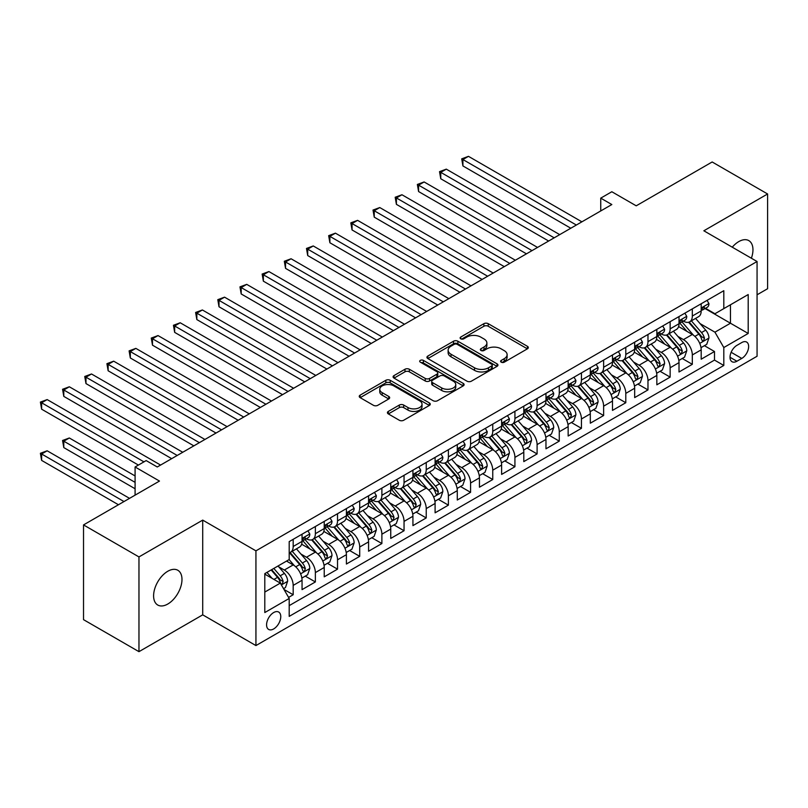 <?xml version="1.0" encoding="UTF-8"?>
<svg xmlns="http://www.w3.org/2000/svg" width="808" height="808" viewBox="0 0 808 808"><rect width="100%" height="100%" fill="white"/><g stroke="black" fill="none" stroke-linecap="round" stroke-linejoin="round"><path stroke-width="1.21" d="M501.243 362.176A2.151 1.242 0 0 0 504.283 362.176L527.412 348.824A3.08 1.778 0 0 0 528.311 347.561A3.08 1.778 0 0 0 527.412 346.309L488.234 323.685A3.08 1.778 0 0 0 483.881 323.685L460.752 337.037A2.151 1.242 0 0 0 460.126 337.926A2.151 1.242 0 0 0 460.752 338.805A2.151 1.242 0 0 0 463.802 338.805L466.792 337.077A9.848 5.686 0 0 1 480.73 337.077L483.992 338.956A9.848 5.686 0 0 1 486.881 342.976A9.848 5.686 0 0 1 483.992 346.996L481.002 348.723A2.151 1.242 0 0 0 480.366 349.611A2.151 1.242 0 0 0 481.002 350.49A2.151 1.242 0 0 0 484.043 350.49L487.042 348.763A9.848 5.686 0 0 1 500.97 348.763L504.232 350.642A9.848 5.686 0 0 1 507.121 354.661A9.848 5.686 0 0 1 504.232 358.691L501.243 360.419A2.151 1.242 0 0 0 500.606 361.297A2.151 1.242 0 0 0 501.243 362.176L501.243 360.419M167.791 604.03A20.069 11.585 120 0 0 180.901 586.345A20.069 11.585 120 0 0 177.821 570.266A20.069 11.585 120 0 0 167.791 571.256A20.069 11.585 120 0 0 154.681 588.941A20.069 11.585 120 0 0 157.752 605.03A20.069 11.585 120 0 0 167.791 604.03M751.379 258.227A20.069 11.585 120 0 0 748.804 240.612A20.069 11.585 120 0 0 738.775 241.602A20.069 11.585 120 0 0 732.26 247.187M273.67 628.937A10.039 5.797 120 0 0 280.224 620.09A10.039 5.797 120 0 0 278.689 612.05A10.039 5.797 120 0 0 273.67 612.545A10.039 5.797 120 0 0 267.115 621.392A10.039 5.797 120 0 0 268.65 629.432A10.039 5.797 120 0 0 273.67 628.937M388.335 411.403A3.08 1.778 0 0 0 387.426 412.656A3.08 1.778 0 0 0 388.335 413.918L399.324 420.261A3.08 1.778 0 0 0 403.677 420.261L429.361 405.434A3.08 1.778 0 0 0 430.26 404.172A3.08 1.778 0 0 0 429.361 402.919L390.183 380.295A3.08 1.778 0 0 0 385.83 380.295L360.146 395.132A3.08 1.778 0 0 0 359.247 396.385A3.08 1.778 0 0 0 360.146 397.637L373.427 405.303A3.08 1.778 0 0 0 377.78 405.303L388.769 398.96A3.08 1.778 0 0 0 389.668 397.708A3.08 1.778 0 0 0 388.769 396.445L382.184 392.648A8.232 4.757 0 0 1 379.77 389.284A8.232 4.757 0 0 1 384.85 384.891A8.232 4.757 0 0 1 393.829 385.921L419.625 400.819A8.232 4.757 0 0 1 422.029 404.172A8.232 4.757 0 0 1 416.948 408.565A8.232 4.757 0 0 1 407.979 407.535L403.677 405.05A3.08 1.778 0 0 0 399.324 405.05L388.335 411.403L388.335 413.918M757.066 294.799L767.6 288.719L767.6 193.981L712.161 161.974L636.219 205.818L611.828 191.738L600.738 198.142L611.828 204.545L157.257 466.984L146.167 460.58L135.088 466.984L135.088 495.153M138.966 556.924L138.966 651.662L202.717 614.848L202.717 520.11L138.966 556.924L83.527 524.917L159.479 481.063L135.088 466.984M202.717 520.11L255.934 550.844L757.066 261.509L757.066 356.247L255.934 645.572L255.934 550.844M767.6 193.981L703.849 230.785L757.066 261.509M467.014 381.184A3.08 1.778 0 0 0 471.367 381.184L497.051 366.347A3.08 1.778 0 0 0 497.95 365.095A3.08 1.778 0 0 0 497.051 363.842L457.873 341.218A3.08 1.778 0 0 0 453.52 341.218L427.836 356.045A3.08 1.778 0 0 0 426.937 357.308A3.08 1.778 0 0 0 427.836 358.56L467.014 381.184M421.19 362.641A2.151 1.242 0 0 1 423.372 362.944L423.372 360.378L463.206 383.376A3.08 1.778 0 0 1 464.105 384.638A3.08 1.778 0 0 1 463.206 385.891L437.522 400.718A3.08 1.778 0 0 1 433.169 400.718L393.991 378.104L393.991 375.589A3.08 1.778 0 0 0 393.092 376.841A3.08 1.778 0 0 0 393.991 378.104M393.991 375.589L404.98 369.246A3.08 1.778 0 0 1 409.333 369.246L425.22 378.417A3.08 1.778 0 0 0 429.573 378.417L436.865 374.205A3.08 1.778 0 0 0 437.774 372.953A3.08 1.778 0 0 0 436.865 371.69L420.332 362.146A2.151 1.242 0 0 1 419.695 361.267A2.151 1.242 0 0 1 421.029 360.115A2.151 1.242 0 0 1 423.372 360.378M138.966 651.662L83.527 619.655L83.527 524.917M288.587 597.405L293.183 594.749L283.982 589.436M278.75 566.832L284.315 570.044A12.544 7.242 60 0 1 293.183 585.406L302.051 580.285L302.051 589.628L315.362 581.952L305.272 576.124M300.919 554.025L306.484 557.237A12.544 7.242 60 0 1 315.362 572.599L324.23 567.479L324.23 576.831L337.532 569.145L327.442 563.317M323.099 541.229L328.664 544.44A12.544 7.242 60 0 1 337.532 559.803L346.4 554.682L346.4 564.024L359.712 556.348L349.622 550.521M345.269 528.422L350.834 531.634A12.544 7.242 60 0 1 359.712 546.996L368.579 541.875L368.579 551.228L381.881 543.542L371.791 537.714M367.448 515.625L373.013 518.837A12.544 7.242 60 0 1 381.881 534.199L390.749 529.078L390.749 538.421L404.05 530.745L393.971 524.917M389.618 502.818L395.183 506.03A12.544 7.242 60 0 1 404.05 521.392L412.928 516.272L412.928 525.624L426.23 517.938L416.14 512.11M411.797 490.012L417.362 493.234A12.544 7.242 60 0 1 426.23 508.596L435.098 503.475L435.098 512.817L448.4 505.141L438.31 499.314M433.967 477.215L439.532 480.427A12.544 7.242 60 0 1 448.4 495.789L457.278 490.668L457.278 500.021L470.579 492.335L460.489 486.507M456.136 464.408L461.711 467.63A12.544 7.242 60 0 1 470.579 482.992L479.447 477.871L479.447 487.214L492.749 479.528L482.659 473.71M478.316 451.611L483.881 454.823A12.544 7.242 60 0 1 492.749 470.185L501.616 465.065L501.616 474.407L514.928 466.731L504.838 460.903M500.485 438.805L506.06 442.026A12.544 7.242 60 0 1 514.928 457.389L523.796 452.268L523.796 461.61L537.098 453.924L527.008 448.107M522.665 426.008L528.23 429.22A12.544 7.242 60 0 1 537.098 444.582L545.966 439.461L545.966 448.804L559.277 441.128L549.188 435.3M544.834 413.201L550.41 416.423A12.544 7.242 60 0 1 559.277 431.785L568.145 426.664L568.145 436.007L581.447 428.321L571.357 422.503M567.014 400.404L572.579 403.616A12.544 7.242 60 0 1 581.447 418.978L590.315 413.858L590.315 423.2L603.626 415.524L593.537 409.696M589.183 387.598L594.749 390.809A12.544 7.242 60 0 1 603.626 406.171L612.494 401.051L612.494 410.403L625.796 402.717L615.706 396.9M611.363 374.801L616.928 378.013A12.544 7.242 60 0 1 625.796 393.375L634.664 388.254L634.664 397.597L647.976 389.921L637.886 384.093M633.533 361.994L639.098 365.206A12.544 7.242 60 0 1 647.976 380.568L656.843 375.447L656.843 384.8L670.145 377.114L660.055 371.286M655.712 349.197L661.277 352.409A12.544 7.242 60 0 1 670.145 367.771L679.013 362.651L679.013 371.993L692.315 364.317L692.315 354.964A12.544 7.242 -120 0 0 683.447 339.602L677.882 336.391M682.225 358.489L692.315 364.317M302.051 580.285A12.544 7.242 -120 0 0 293.183 564.923L286.537 561.085M324.23 567.479A12.544 7.242 -120 0 0 315.362 552.116L301.647 544.208M346.4 554.682A12.544 7.242 -120 0 0 337.532 539.32L323.816 531.401M368.579 541.875A12.544 7.242 -120 0 0 359.712 526.513L345.996 518.595M390.749 529.078A12.544 7.242 -120 0 0 381.881 513.716L368.165 505.798M412.928 516.272A12.544 7.242 -120 0 0 404.05 500.909L390.345 492.991M435.098 503.475A12.544 7.242 -120 0 0 426.23 488.113L412.514 480.194M457.278 490.668A12.544 7.242 -120 0 0 448.4 475.306L434.694 467.388M479.447 477.871A12.544 7.242 -120 0 0 470.579 462.509L456.863 454.591M501.616 465.065A12.544 7.242 -120 0 0 492.749 449.702L479.043 441.784M523.796 452.268A12.544 7.242 -120 0 0 514.928 436.906L501.212 428.987M545.966 439.461A12.544 7.242 -120 0 0 537.098 424.099L523.382 416.181M568.145 426.664A12.544 7.242 -120 0 0 559.277 411.292L545.562 403.384M590.315 413.858A12.544 7.242 -120 0 0 581.447 398.495L567.731 390.577M612.494 401.051A12.544 7.242 -120 0 0 603.626 385.689L589.911 377.78M634.664 388.254A12.544 7.242 -120 0 0 625.796 372.892L612.08 364.974M656.843 375.447A12.544 7.242 -120 0 0 647.976 360.085L634.26 352.167M679.013 362.651A12.544 7.242 -120 0 0 670.145 347.288L656.429 339.37M741.764 342.552L736.886 345.37A9.726 5.616 120 0 0 730.543 353.934A9.726 5.616 120 0 0 732.028 361.721A9.726 5.616 120 0 0 736.886 361.237L741.764 358.429A9.726 5.616 120 0 0 748.117 349.854A9.726 5.616 120 0 0 746.632 342.067A9.726 5.616 120 0 0 741.764 342.552M264.802 592.062L280.326 583.103L289.193 598.465L289.193 616.383L723.806 365.469L723.806 347.541L714.939 332.179L700.051 323.594M289.193 598.465L264.802 612.545L264.802 573.63L289.193 559.55L289.193 541.623L723.806 290.698L723.806 308.626L748.198 294.546L748.198 333.462L723.806 347.541M306.373 538.734L306.484 538.805A12.544 7.242 60 0 0 312.757 539.431L321.635 534.31A12.544 7.242 -120 0 0 324.23 528.563L324.23 521.392M328.543 525.937L328.664 526.008A12.544 7.242 60 0 0 334.936 526.624L343.804 521.503A12.544 7.242 -120 0 0 346.4 515.767L346.4 508.596M350.723 513.13L350.834 513.201A12.544 7.242 60 0 0 357.106 513.827L365.984 508.707A12.544 7.242 -120 0 0 368.579 502.96L368.579 495.789M372.892 500.334L373.013 500.404A12.544 7.242 60 0 0 379.285 501.021L388.153 495.9A12.544 7.242 -120 0 0 390.749 490.153L390.749 482.992M395.072 487.527L395.183 487.598A12.544 7.242 60 0 0 401.455 488.214L410.323 483.093A12.544 7.242 -120 0 0 412.928 477.356L412.928 470.185M417.241 474.73L417.362 474.791A12.544 7.242 60 0 0 423.634 475.417L432.502 470.296A12.544 7.242 -120 0 0 435.098 464.549L435.098 457.389M439.421 461.924L439.532 461.994A12.544 7.242 60 0 0 445.804 462.61L454.672 457.49A12.544 7.242 -120 0 0 457.278 451.753L457.278 444.582M461.59 449.127L461.711 449.187A12.544 7.242 60 0 0 467.984 449.814L476.851 444.693A12.544 7.242 -120 0 0 479.447 438.946L479.447 431.775M483.77 436.32L483.881 436.391A12.544 7.242 60 0 0 490.153 437.007L499.021 431.886A12.544 7.242 -120 0 0 501.616 426.149L501.616 418.978M505.939 423.523L506.06 423.584A12.544 7.242 60 0 0 512.333 424.21L521.2 419.089A12.544 7.242 -120 0 0 523.796 413.343L523.796 406.171M528.119 410.716L528.23 410.787A12.544 7.242 60 0 0 534.502 411.403L543.37 406.283A12.544 7.242 -120 0 0 545.966 400.546L545.966 393.375M550.288 397.92L550.41 397.98A12.544 7.242 60 0 0 556.672 398.607L565.55 393.486A12.544 7.242 -120 0 0 568.145 387.739L568.145 380.568M572.458 385.113L572.579 385.184A12.544 7.242 60 0 0 578.851 385.8L587.719 380.679A12.544 7.242 -120 0 0 590.315 374.942L590.315 367.771M594.638 372.316L594.749 372.377A12.544 7.242 60 0 0 601.021 373.003L609.899 367.882A12.544 7.242 -120 0 0 612.494 362.136L612.494 354.964M616.807 359.51L616.928 359.58A12.544 7.242 60 0 0 623.2 360.196L632.068 355.076A12.544 7.242 -120 0 0 634.664 349.339L634.664 342.168M638.987 346.703L639.098 346.773A12.544 7.242 60 0 0 645.37 347.4L654.238 342.279A12.544 7.242 -120 0 0 656.843 336.532L656.843 329.361M661.156 333.906L661.277 333.977A12.544 7.242 60 0 0 667.549 334.593L676.417 329.472A12.544 7.242 -120 0 0 679.013 323.735L679.013 316.564M289.193 605.636L714.494 360.085L714.494 351.51L701.192 359.196L701.192 349.844A12.544 7.242 -120 0 0 692.315 334.482L678.609 326.563M683.336 321.099L683.447 321.17A12.544 7.242 -120 0 0 689.719 321.796A12.544 7.242 -120 0 0 692.315 316.049L692.315 308.878M689.719 321.796L698.587 316.675A12.544 7.242 -120 0 0 701.192 310.929L701.192 303.757M293.183 539.32L293.183 546.491A12.544 7.242 60 0 1 290.587 552.228A12.544 7.242 60 0 1 289.193 552.733M290.587 552.228L299.455 547.107A12.544 7.242 -120 0 0 302.051 541.37L302.051 534.199M315.362 526.513L315.362 533.684A12.544 7.242 60 0 1 312.757 539.431M337.532 513.716L337.532 520.887A12.544 7.242 60 0 1 334.936 526.624M359.712 500.909L359.712 508.081A12.544 7.242 60 0 1 357.106 513.827M381.881 488.113L381.881 495.274A12.544 7.242 60 0 1 379.285 501.021M404.05 475.306L404.05 482.477A12.544 7.242 60 0 1 401.455 488.214M426.23 462.509L426.23 469.67A12.544 7.242 60 0 1 423.634 475.417M448.4 449.702L448.4 456.874A12.544 7.242 60 0 1 445.804 462.61M470.579 436.896L470.579 444.067A12.544 7.242 60 0 1 467.984 449.814M492.749 424.099L492.749 431.27A12.544 7.242 60 0 1 490.153 437.007M514.928 411.292L514.928 418.463A12.544 7.242 60 0 1 512.333 424.21M537.098 398.495L537.098 405.666A12.544 7.242 60 0 1 534.502 411.403M559.277 385.689L559.277 392.86A12.544 7.242 60 0 1 556.672 398.607M581.447 372.892L581.447 380.063A12.544 7.242 60 0 1 578.851 385.8M603.626 360.085L603.626 367.256A12.544 7.242 60 0 1 601.021 373.003M625.796 347.288L625.796 354.459A12.544 7.242 60 0 1 623.2 360.196M647.976 334.482L647.976 341.653A12.544 7.242 60 0 1 645.37 347.4M670.145 321.685L670.145 328.856A12.544 7.242 60 0 1 667.549 334.593M670.145 367.771L670.145 377.114M647.976 380.568L647.976 389.921M625.796 393.375L625.796 402.717M603.626 406.171L603.626 415.524M581.447 418.978L581.447 428.321M559.277 431.785L559.277 441.128M537.098 444.582L537.098 453.924M514.928 457.389L514.928 466.731M492.749 470.185L492.749 479.528M470.579 482.992L470.579 492.335M448.4 495.789L448.4 505.141M426.23 508.596L426.23 517.938M404.05 521.392L404.05 530.745M381.881 534.199L381.881 543.542M359.712 546.996L359.712 556.348M337.532 559.803L337.532 569.145M315.362 572.599L315.362 581.952M293.183 585.406L293.183 594.749M280.326 583.103L264.802 574.145M714.939 332.179L730.462 323.22L730.462 304.788L748.198 294.546M705.061 308.555L748.198 333.462M705.505 308.303L714.939 313.746L723.806 308.626M202.717 614.848L255.934 645.572M600.738 198.142L600.738 210.939M704.404 345.683L714.494 351.51M714.494 360.085L723.806 365.469M502.101 362.479L504.232 361.247A9.848 5.686 0 0 0 507.121 357.227L507.121 354.661M486.881 342.976L486.881 345.541A9.848 5.686 0 0 1 483.992 349.561L481.861 350.793M527.371 348.844L488.234 326.25A3.08 1.778 0 0 0 483.881 326.25L461.62 339.108M497.011 366.377L457.873 343.784A3.08 1.778 0 0 0 453.52 343.784L427.876 358.58M491.607 365.974A2.151 1.242 0 0 0 492.244 365.095A2.151 1.242 0 0 0 491.607 364.216L457.217 344.359A2.151 1.242 0 0 0 454.177 344.359L451.016 346.188A9.848 5.686 0 0 0 448.127 350.207A9.848 5.686 0 0 0 451.016 354.227L474.528 367.802A9.848 5.686 0 0 0 488.456 367.802L491.607 365.974L491.607 368.539A2.151 1.242 0 0 0 492.244 367.66L492.244 365.095M448.127 350.207L448.127 352.763A9.848 5.686 0 0 0 451.016 356.783L451.016 354.227M491.607 368.539L488.456 370.357A9.848 5.686 0 0 1 474.528 370.357L451.016 356.783M394.031 378.124L404.98 371.801L404.98 369.246M437.774 372.953L437.774 375.508A3.08 1.778 0 0 1 436.865 376.77L429.573 380.972A3.08 1.778 0 0 1 425.22 380.972L409.333 371.801A3.08 1.778 0 0 0 404.98 371.801M423.372 362.944L463.166 385.911M441.713 387.931A8.232 4.757 0 0 0 450.682 388.961A8.232 4.757 0 0 0 455.773 384.568A8.232 4.757 0 0 0 453.359 381.214L444.269 375.962A3.08 1.778 0 0 0 439.916 375.962L432.623 380.174A3.08 1.778 0 0 0 431.724 381.426A3.08 1.778 0 0 0 432.623 382.689L441.713 387.931L441.713 390.496A8.232 4.757 0 0 0 450.682 391.526A8.232 4.757 0 0 0 455.773 387.133L455.773 384.568M431.724 381.426L431.724 383.992A3.08 1.778 0 0 0 432.623 385.244L432.623 382.689M441.713 390.496L432.623 385.244M422.029 404.172L422.029 406.737A8.232 4.757 0 0 1 416.948 411.131A8.232 4.757 0 0 1 407.979 410.1L403.677 407.616A3.08 1.778 0 0 0 399.324 407.616L388.375 413.938M379.77 389.284L379.77 391.85A8.232 4.757 0 0 0 382.184 395.203L382.184 392.648M388.729 398.98L382.184 395.203M429.321 405.454L390.183 382.861A3.08 1.778 0 0 0 385.83 382.861L360.186 397.667M701.001 347.652L706.727 344.339L708.949 337.936A8.312 4.798 -120 0 0 705.717 330.139L695.577 318.413M693.547 335.3L681.972 321.887M686.962 331.391L680.245 323.614A19.917 11.494 -120 0 0 679.629 322.917M462.923 217.15L526.452 253.833L418.584 191.547L418.584 185.143L424.119 181.952L537.542 247.43M688.588 322.24L698.839 334.108A8.312 4.798 60 0 1 701.798 339.835L702.405 340.814L703.526 340.663L704.465 338.299A8.312 4.798 -120 0 0 701.495 332.573L691.365 320.837M689.194 322.049L700.203 334.795A4.232 2.444 60 0 1 701.273 336.451L704.465 338.299M707.061 300.364L708.949 303.626A8.312 4.798 60 0 1 707.232 307.303L703.01 309.737A8.312 4.798 -120 0 0 704.465 307.828L704.283 307.091M576.346 225.028L462.923 159.54L468.468 156.338L581.891 221.826M701.465 310.131L701.495 310.131A8.312 4.798 -120 0 0 703.01 309.737M703.394 307.202L704.465 307.828C703.94 306.575 703.051 307.091 701.798 309.363A8.312 4.798 60 0 1 701.192 310.545M570.802 228.23L462.923 165.943L462.923 159.54L461.711 158.843L468.468 156.338M462.923 165.943L461.711 158.843M678.831 360.449L684.558 357.146L686.77 350.743A8.312 4.798 -120 0 0 683.538 342.935L673.407 331.209M671.377 348.096L659.803 334.694M664.792 344.198L658.065 336.411A19.917 11.494 -120 0 0 657.449 335.724M440.754 229.957L504.283 266.63L396.405 204.353L396.405 197.95L401.95 194.748L515.373 260.237M666.418 335.047L676.66 346.905A8.312 4.798 60 0 1 679.629 352.631L680.235 353.621L681.356 353.46L682.285 351.096A8.312 4.798 -120 0 0 679.326 345.37L669.196 333.643M667.024 334.855L678.033 347.602A4.232 2.444 60 0 1 679.094 349.258L682.285 351.096M656.651 373.256L662.388 369.943L664.6 363.549A8.312 4.798 -120 0 0 661.368 355.742L651.238 344.016M649.208 360.903L637.623 347.49M642.612 356.995L635.896 349.218A19.917 11.494 -120 0 0 635.28 348.521M418.584 242.754L482.103 279.437L374.235 217.15L374.235 210.757L379.77 207.555L493.193 273.033M644.239 347.844L654.49 359.712A8.312 4.798 60 0 1 657.449 365.438L658.055 366.418L659.177 366.266L660.116 363.903A8.312 4.798 -120 0 0 657.146 358.176L647.016 346.44M644.845 347.652L655.854 360.398A4.232 2.444 60 0 1 656.924 362.055L660.116 363.903M634.482 386.052L640.209 382.75L642.431 376.346A8.312 4.798 -120 0 0 639.189 368.549L629.058 356.813M627.028 373.7L615.454 360.297M620.443 369.801L613.716 362.014A19.917 11.494 -120 0 0 613.1 361.327M396.405 255.56L459.934 292.233L352.056 229.957L352.056 223.553L357.601 220.352L471.024 285.84M622.069 360.651L632.321 372.508A8.312 4.798 60 0 1 635.28 378.235L635.886 379.225L637.007 379.063L637.936 376.7A8.312 4.798 -120 0 0 634.977 370.973L624.847 359.247M622.675 360.459L633.684 373.205A4.232 2.444 60 0 1 634.745 374.861L637.936 376.7M612.302 398.859L618.039 395.546L620.251 389.153A8.312 4.798 -120 0 0 617.019 381.346L606.889 369.62M604.859 386.507L593.274 373.094M598.263 382.598L591.547 374.821A19.917 11.494 -120 0 0 590.931 374.124M374.235 268.357L437.754 305.04M599.889 373.447L610.141 385.315A8.312 4.798 60 0 1 613.1 391.042L613.706 392.021L614.827 391.87L615.767 389.506A8.312 4.798 -120 0 0 612.807 383.78L602.667 372.054M600.495 373.256L611.505 386.002A4.232 2.444 60 0 1 612.575 387.658L615.767 389.506M684.891 313.171L686.77 316.433A8.312 4.798 60 0 1 685.053 320.109L680.841 322.544A8.312 4.798 -120 0 0 682.285 320.625L682.114 319.887M554.177 237.825L440.754 172.346L446.299 169.145L559.722 234.623M679.296 322.927L679.326 322.927A8.312 4.798 -120 0 0 680.841 322.544M681.215 320.008L682.285 320.625C681.77 319.372 680.881 319.887 679.629 322.16A8.312 4.798 60 0 1 679.013 323.341M548.632 241.026L440.754 178.75L440.754 172.346L439.532 171.639L446.299 169.145M440.754 178.75L439.532 171.639M662.712 325.967L664.6 329.23A8.312 4.798 60 0 1 662.883 332.916L658.672 335.34A8.312 4.798 -120 0 0 660.116 333.431L659.934 332.694M531.997 250.632L417.362 184.446L424.119 181.952M657.116 335.734L657.146 335.734A8.312 4.798 -120 0 0 658.672 335.34M659.045 332.815L660.116 333.431C659.591 332.179 658.702 332.694 657.449 334.966A8.312 4.798 60 0 1 656.843 336.148M418.584 191.547L417.362 184.446M640.542 338.774L642.431 342.036A8.312 4.798 60 0 1 640.704 345.713L636.492 348.147A8.312 4.798 -120 0 0 637.936 346.228L637.764 345.491M509.828 263.428L395.183 197.243L401.95 194.748M634.947 348.531L634.977 348.531A8.312 4.798 -120 0 0 636.492 348.147M636.866 345.612L637.936 346.228C637.421 344.976 636.532 345.491 635.28 347.763A8.312 4.798 60 0 1 634.664 348.955M396.405 204.353L395.183 197.243M618.373 351.571L620.251 354.843A8.312 4.798 60 0 1 618.534 358.52L614.322 360.944A8.312 4.798 -120 0 0 615.767 359.035L615.595 358.298M487.648 276.235L373.013 210.05L379.77 207.555M612.767 361.338L612.807 361.338A8.312 4.798 -120 0 0 614.322 360.944M614.696 358.419L615.767 359.035C615.241 357.782 614.353 358.298 613.1 360.57A8.312 4.798 60 0 1 612.494 361.752M374.235 217.15L373.013 210.05M590.133 411.666L595.86 408.353L598.082 401.95A8.312 4.798 -120 0 0 594.84 394.153L584.709 382.416M582.679 399.304L571.105 385.901M576.094 395.405L569.367 387.618A19.917 11.494 -120 0 0 568.751 386.931M352.056 281.164L415.585 317.837L307.707 255.56L307.707 249.157L313.251 245.955L426.674 311.444M577.72 386.254L587.971 398.122A8.312 4.798 60 0 1 590.931 403.838L591.537 404.828L592.658 404.667L593.587 402.303A8.312 4.798 -120 0 0 590.628 396.576L580.498 384.85M578.326 386.062L589.335 398.809A4.232 2.444 60 0 1 590.406 400.465L593.587 402.303M596.193 364.378L598.082 367.64A8.312 4.798 60 0 1 596.355 371.316L592.143 373.75A8.312 4.798 -120 0 0 593.587 371.832L593.415 371.094M465.479 289.032L350.834 222.846L357.601 220.352M590.597 374.144L590.628 374.144A8.312 4.798 -120 0 0 592.143 373.75M592.516 371.215L593.587 371.832C593.072 370.589 592.183 371.094 590.931 373.377A8.312 4.798 60 0 1 590.315 374.559M352.056 229.957L350.834 222.846M567.953 424.463L573.69 421.16L575.902 414.756A8.312 4.798 -120 0 0 572.67 406.949L562.54 395.223M560.51 412.11L548.925 398.697M553.914 408.202L547.198 400.425A19.917 11.494 -120 0 0 546.582 399.728M329.886 293.971L393.415 330.644L285.537 268.357L285.537 261.964L291.082 258.762L404.495 324.24M555.55 399.051L565.792 410.919A8.312 4.798 60 0 1 568.761 416.645L569.357 417.625L570.488 417.473L571.418 415.11A8.312 4.798 -120 0 0 568.458 409.383L558.328 397.657M556.146 398.859L567.155 411.605A4.232 2.444 60 0 1 568.226 413.262L571.418 415.11M574.023 377.174L575.902 380.447A8.312 4.798 60 0 1 574.185 384.123L569.973 386.557A8.312 4.798 -120 0 0 571.418 384.638L571.246 383.901M443.299 301.839L329.886 236.36L335.431 233.159L448.844 298.637M568.418 386.941L568.458 386.941A8.312 4.798 -120 0 0 569.973 386.557M570.347 384.022L571.418 384.638C570.892 383.386 570.004 383.901 568.761 386.174A8.312 4.798 60 0 1 568.145 387.355M437.764 305.04L329.886 242.754L329.886 236.36L328.664 235.653L335.431 233.159M329.886 242.754L328.664 235.653M545.784 437.269L551.51 433.957L553.732 427.553A8.312 4.798 -120 0 0 550.49 419.756L540.36 408.02M538.33 424.907L526.755 411.504M531.745 421.008L525.018 413.221A19.917 11.494 -120 0 0 524.402 412.534M307.707 306.767L371.236 343.451L263.358 281.164L263.358 274.76L268.902 271.559L382.325 337.047M533.371 411.858L543.622 423.725A8.312 4.798 60 0 1 546.582 429.442L547.188 430.432L548.309 430.27L549.248 427.907A8.312 4.798 -120 0 0 546.279 422.19L536.148 410.454M533.977 411.666L544.986 424.412A4.232 2.444 60 0 1 546.057 426.069L549.248 427.907M551.844 389.981L553.732 393.244A8.312 4.798 60 0 1 552.005 396.92L547.794 399.354A8.312 4.798 -120 0 0 549.248 397.445L549.066 396.708M421.13 314.645L306.484 248.45L313.251 245.955M546.248 399.748L546.279 399.748A8.312 4.798 -120 0 0 547.794 399.354M548.167 396.819L549.248 397.445C548.723 396.193 547.834 396.698 546.582 398.98A8.312 4.798 60 0 1 545.966 400.162M307.707 255.56L306.484 248.45M523.604 450.066L529.341 446.763L531.553 440.36A8.312 4.798 -120 0 0 528.321 432.553L518.191 420.827M516.161 437.714L504.576 424.301M509.565 433.805L502.849 426.028A19.917 11.494 -120 0 0 502.233 425.331M285.537 319.574L349.066 356.247L241.188 293.961L241.188 287.567L246.733 284.365L360.146 349.844M511.201 424.654L521.443 436.522A8.312 4.798 60 0 1 524.412 442.249L525.008 443.228L526.139 443.077L527.068 440.714A8.312 4.798 -120 0 0 524.109 434.987L513.979 423.261M511.797 424.463L522.816 437.209A4.232 2.444 60 0 1 523.877 438.865L527.068 440.714M529.674 402.788L531.553 406.05A8.312 4.798 60 0 1 529.836 409.727L525.624 412.161A8.312 4.798 -120 0 0 527.068 410.242L526.897 409.505M398.96 327.442L284.315 261.257L291.082 258.762M524.069 412.545L524.109 412.545A8.312 4.798 -120 0 0 525.624 412.161M525.998 409.626L527.068 410.242C526.543 408.989 525.665 409.505 524.412 411.777A8.312 4.798 60 0 1 523.796 412.959M285.537 268.357L284.315 261.257M501.435 462.873L507.161 459.56L509.383 453.157A8.312 4.798 -120 0 0 506.141 445.359L496.011 433.623M493.981 450.511L482.406 437.108M487.396 446.612L480.679 438.825A19.917 11.494 -120 0 0 480.053 438.138M263.358 332.371L326.886 369.054L219.008 306.767L219.008 300.364L224.553 297.162L337.976 362.651M489.022 437.461L499.273 449.329A8.312 4.798 60 0 1 502.233 455.045L502.839 456.035L503.96 455.874L504.899 453.51A8.312 4.798 -120 0 0 501.93 447.794L491.799 436.057M489.628 437.269L500.637 450.016A4.232 2.444 60 0 1 501.707 451.672L504.899 453.51M507.495 415.585L509.383 418.847A8.312 4.798 60 0 1 507.666 422.523L503.445 424.957A8.312 4.798 -120 0 0 504.899 423.049L504.717 422.311M376.781 340.249L262.146 274.053L268.902 271.559M501.899 425.351L501.93 425.351A8.312 4.798 -120 0 0 503.445 424.957M503.818 422.422L504.899 423.049C504.374 421.796 503.485 422.301 502.233 424.584A8.312 4.798 60 0 1 501.616 425.766M263.358 281.164L262.146 274.053M479.265 475.67L484.992 472.367L487.204 465.964A8.312 4.798 -120 0 0 483.972 458.156L473.841 446.43M471.811 463.317L460.227 449.915M465.216 459.409L458.5 451.632A19.917 11.494 -120 0 0 457.884 450.935M241.188 345.178L304.717 381.851L196.839 319.574L196.839 313.171L202.384 309.969L315.807 375.447M466.852 450.268L477.094 462.125A8.312 4.798 60 0 1 480.063 467.852L480.669 468.842L481.79 468.68L482.719 466.317A8.312 4.798 -120 0 0 479.76 460.59L469.63 448.864M467.448 450.066L478.467 462.822A4.232 2.444 60 0 1 479.528 464.479L482.719 466.317M485.325 428.392L487.204 431.654A8.312 4.798 60 0 1 485.487 435.33L481.275 437.764A8.312 4.798 -120 0 0 482.719 435.845L482.548 435.108M354.611 353.046L239.966 286.86L246.733 284.365M479.73 438.148L479.76 438.148A8.312 4.798 -120 0 0 481.275 437.764M481.649 435.229L482.719 435.845C482.194 434.593 481.316 435.108 480.063 437.381A8.312 4.798 60 0 1 479.447 438.562M241.188 293.961L239.966 286.86M457.086 488.476L462.812 485.164L465.034 478.76A8.312 4.798 -120 0 0 461.792 470.963L451.662 459.227M449.632 476.114L438.057 462.711M443.047 472.215L436.33 464.438A19.917 11.494 -120 0 0 435.704 463.741M219.008 357.974L282.537 394.658L174.659 332.371L174.659 325.967L180.204 322.766L293.627 388.254M444.673 463.065L454.924 474.932A8.312 4.798 60 0 1 457.884 480.659L458.49 481.639L459.611 481.477L460.55 479.114A8.312 4.798 -120 0 0 457.581 473.397L447.45 461.661M445.279 462.873L456.288 475.619A4.232 2.444 60 0 1 457.358 477.276L460.55 479.114M463.146 441.188L465.034 444.451A8.312 4.798 60 0 1 463.317 448.127L459.096 450.561A8.312 4.798 -120 0 0 460.55 448.652L460.368 447.915M332.431 365.852L217.796 299.667L224.553 297.162M457.55 450.955L457.581 450.955A8.312 4.798 -120 0 0 459.096 450.561M459.469 448.026L460.55 448.652C460.025 447.4 459.136 447.905 457.884 450.187A8.312 4.798 60 0 1 457.278 451.369M219.008 306.767L217.796 299.667M434.916 501.273L440.643 497.97L442.855 491.567A8.312 4.798 -120 0 0 439.623 483.76L429.492 472.034M427.462 488.921L415.878 475.518M420.877 485.012L414.151 477.235A19.917 11.494 -120 0 0 413.534 476.538M196.839 370.781L260.368 407.454L152.49 345.178L152.49 338.774L158.035 335.572L271.458 401.051M422.503 475.872L432.745 487.729A8.312 4.798 60 0 1 435.714 493.456L436.32 494.446L437.441 494.284L438.37 491.921A8.312 4.798 -120 0 0 435.411 486.194L425.281 474.468M423.109 475.67L434.118 488.426A4.232 2.444 60 0 1 435.179 490.082L438.37 491.921M440.976 453.995L442.855 457.257A8.312 4.798 60 0 1 441.138 460.934L436.926 463.368A8.312 4.798 -120 0 0 438.37 461.449L438.199 460.712M310.262 378.649L195.617 312.464L202.384 309.969M435.381 463.752L435.411 463.752A8.312 4.798 -120 0 0 436.926 463.368M437.3 460.833L438.37 461.449C437.855 460.196 436.966 460.712 435.714 462.984A8.312 4.798 60 0 1 435.098 464.166M196.839 319.574L195.617 312.464M418.796 466.792L420.685 470.054A8.312 4.798 60 0 1 418.968 473.73L414.756 476.164A8.312 4.798 -120 0 0 416.201 474.256L416.019 473.518M288.082 391.456L173.447 325.271L180.204 322.766M413.201 476.558L413.231 476.558A8.312 4.798 -120 0 0 414.756 476.164M415.13 473.629L416.201 474.256C415.676 473.003 414.787 473.508 413.534 475.791A8.312 4.798 60 0 1 412.928 476.973M174.659 332.371L173.447 325.271M396.627 479.599L398.516 482.861A8.312 4.798 60 0 1 396.789 486.537L392.577 488.971A8.312 4.798 -120 0 0 394.021 487.052L393.849 486.315M265.913 404.252L151.268 338.067L158.035 335.572M391.032 489.355L391.062 489.355A8.312 4.798 -120 0 0 392.577 488.971M392.951 486.436L394.021 487.052C393.506 485.8 392.617 486.315 391.365 488.587A8.312 4.798 60 0 1 390.749 489.769M152.49 345.178L151.268 338.067M412.736 514.08L418.473 510.767L420.685 504.364A8.312 4.798 -120 0 0 417.453 496.566L407.313 484.84M405.283 501.728L393.708 488.315M398.697 497.819L391.981 490.042A19.917 11.494 -120 0 0 391.365 489.345M174.659 383.578L238.188 420.261L130.32 357.974L130.32 351.571L135.855 348.379L249.278 413.858M400.324 488.668L410.575 500.536A8.312 4.798 60 0 1 413.534 506.262L414.14 507.242L415.261 507.091L416.201 504.727A8.312 4.798 -120 0 0 413.231 499.001L403.101 487.264M400.93 488.476L411.939 501.223A4.232 2.444 60 0 1 413.009 502.879L416.201 504.727M390.567 526.877L396.294 523.574L398.516 517.17A8.312 4.798 -120 0 0 395.274 509.363L385.143 497.637M383.113 514.524L371.539 501.122M376.528 510.626L369.801 502.839A19.917 11.494 -120 0 0 369.185 502.152M152.49 396.385L216.019 433.058L108.141 370.781L108.141 364.378L113.686 361.176L227.109 426.654M378.154 501.475L388.406 513.332A8.312 4.798 60 0 1 391.365 519.059L391.971 520.049L393.092 519.887L394.021 517.524A8.312 4.798 -120 0 0 391.062 511.797L380.932 500.071M378.76 501.273L389.769 514.029A4.232 2.444 60 0 1 390.83 515.686L394.021 517.524M368.387 539.683L374.124 536.371L376.336 529.967A8.312 4.798 -120 0 0 373.104 522.17L362.974 510.444M360.944 527.331L349.359 513.918M354.348 523.422L347.632 515.645A19.917 11.494 -120 0 0 347.016 514.949M130.32 409.181L193.839 445.864M355.974 514.272L366.226 526.139A8.312 4.798 60 0 1 369.185 531.866L369.791 532.846L370.912 532.694L371.852 530.331A8.312 4.798 -120 0 0 368.892 524.604L358.752 512.868M356.581 514.08L367.589 526.826A4.232 2.444 60 0 1 368.66 528.482L371.852 530.331M374.457 492.395L376.336 495.658A8.312 4.798 60 0 1 374.619 499.334L370.407 501.768A8.312 4.798 -120 0 0 371.852 499.859L371.68 499.122M243.733 417.059L129.098 350.874L135.855 348.379M368.852 502.162L368.892 502.162A8.312 4.798 -120 0 0 370.407 501.768M370.781 499.233L371.852 499.859C371.326 498.607 370.438 499.122 369.185 501.394A8.312 4.798 60 0 1 368.579 502.576M130.32 357.974L129.098 350.874M346.218 552.48L351.945 549.177L354.167 542.774A8.312 4.798 -120 0 0 350.924 534.967L340.794 523.241M338.764 540.128L327.19 526.725M332.179 536.229L325.452 528.442A19.917 11.494 -120 0 0 324.836 527.755M108.141 421.988L171.67 458.661L63.792 396.385L63.792 389.981L69.337 386.779L182.76 452.268M333.805 527.079L344.056 538.936A8.312 4.798 60 0 1 347.016 544.663L347.622 545.653L348.743 545.491L349.672 543.128A8.312 4.798 -120 0 0 346.713 537.401L336.582 525.675M334.411 526.887L345.42 539.633A4.232 2.444 60 0 1 346.491 541.289L349.672 543.128M352.278 505.202L354.167 508.464A8.312 4.798 60 0 1 352.44 512.141L348.228 514.575A8.312 4.798 -120 0 0 349.672 512.656L349.5 511.919M221.564 429.856L106.919 363.671L113.686 361.176M346.683 514.959L346.713 514.959A8.312 4.798 -120 0 0 348.228 514.575M348.601 512.04L349.672 512.656C349.157 511.403 348.268 511.919 347.016 514.191A8.312 4.798 60 0 1 346.4 515.383M108.141 370.781L106.919 363.671M324.038 565.287L329.775 561.974L331.987 555.581A8.312 4.798 -120 0 0 328.755 547.774L318.625 536.047M316.595 552.935L305.01 539.522M309.999 549.026L303.283 541.249A19.917 11.494 -120 0 0 302.667 540.552M85.971 434.785L138.41 465.065L41.622 409.181L41.622 402.788L47.167 399.586L160.58 465.065M311.636 539.875L321.877 551.743A8.312 4.798 60 0 1 324.846 557.47L325.442 558.449L326.573 558.298L327.503 555.934A8.312 4.798 -120 0 0 324.543 550.208L314.413 538.471M312.231 539.683L323.24 552.43A4.232 2.444 60 0 1 324.311 554.086L327.503 555.934M330.108 517.999L331.987 521.271A8.312 4.798 60 0 1 330.27 524.947L326.058 527.371A8.312 4.798 -120 0 0 327.503 525.463L327.331 524.725M199.384 442.663L85.971 377.174L91.516 373.983L204.929 439.461M324.503 527.765L324.543 527.765A8.312 4.798 -120 0 0 326.058 527.371M326.432 524.846L327.503 525.463C326.977 524.21 326.089 524.725 324.846 526.998A8.312 4.798 60 0 1 324.23 528.18M193.849 445.864L85.971 383.578L85.971 377.174L84.749 376.478L91.516 373.983M85.971 383.578L84.749 376.478M301.869 578.084L307.596 574.781L309.817 568.378A8.312 4.798 -120 0 0 306.575 560.58L296.445 548.844M294.415 565.731L289.113 559.59M287.83 561.833L286.961 560.833M135.088 475.952L69.337 437.986L63.792 441.188L63.792 447.592L135.088 488.749M289.456 552.682L299.707 564.55A8.312 4.798 60 0 1 302.667 570.266L303.273 571.256L304.394 571.094L305.333 568.731A8.312 4.798 -120 0 0 302.364 563.004L292.233 551.278M290.062 552.49L301.071 565.236A4.232 2.444 60 0 1 302.142 566.893L305.333 568.731M63.792 447.592L62.57 440.481L135.088 482.346M62.57 440.481L69.337 437.986M307.929 530.805L309.817 534.068A8.312 4.798 60 0 1 308.09 537.744L303.879 540.178A8.312 4.798 -120 0 0 305.333 538.259L305.151 537.522M177.215 455.459L62.57 389.274L69.337 386.779M302.333 540.562L302.364 540.562A8.312 4.798 -120 0 0 303.879 540.178M304.252 537.643L305.333 538.259C304.808 537.007 303.919 537.522 302.667 539.805A8.312 4.798 60 0 1 302.051 540.986M63.792 396.385L62.57 389.274M283.537 588.668L285.426 587.578L287.638 581.184A8.312 4.798 -120 0 0 284.406 573.377L278.023 565.994M272.074 578.336L266.943 572.397M265.65 574.629L264.802 573.65M129.543 498.354L47.167 450.793L41.622 453.995L41.622 460.398L118.453 504.748M271.155 569.963L277.528 577.346A8.312 4.798 60 0 1 280.497 583.073L281.093 584.053L282.224 583.901L283.154 581.538A8.312 4.798 -120 0 0 280.194 575.811L273.811 568.428M271.67 569.66L278.901 578.033A4.232 2.444 60 0 1 279.962 579.69L283.154 581.538M41.622 460.398L40.4 453.288L123.998 501.556M40.4 453.288L47.167 450.793M143.955 461.863L40.4 402.081L47.167 399.586M41.622 409.181L40.4 402.081M284.315 570.044L293.183 564.923M306.484 557.237L315.362 552.116M328.664 544.44L337.532 539.32M350.834 531.634L359.712 526.513M373.013 518.837L381.881 513.716M395.183 506.03L404.05 500.909M417.362 493.234L426.23 488.113M439.532 480.427L448.4 475.306M461.711 467.63L470.579 462.509M483.881 454.823L492.749 449.702M506.06 442.026L514.928 436.906M528.23 429.22L537.098 424.099M550.41 416.423L559.277 411.292M572.579 403.616L581.447 398.495M594.749 390.809L603.626 385.689M616.928 378.013L625.796 372.892M639.098 365.206L647.976 360.085M661.277 352.409L670.145 347.288M683.447 339.602L692.315 334.482M692.315 316.049L701.192 310.929M293.183 546.491L302.051 541.37M315.362 533.684L324.23 528.563M337.532 520.887L346.4 515.767M359.712 508.081L368.579 502.96M381.881 495.274L390.749 490.153M404.05 482.477L412.928 477.356M426.23 469.67L435.098 464.549M448.4 456.874L457.278 451.753M470.579 444.067L479.447 438.946M492.749 431.27L501.616 426.149M514.928 418.463L523.796 413.343M537.098 405.666L545.966 400.546M559.277 392.86L568.145 387.739M581.447 380.063L590.315 374.942M603.626 367.256L612.494 362.136M625.796 354.459L634.664 349.339M647.976 341.653L656.843 336.532M670.145 328.856L679.013 323.735M692.315 354.964L701.192 349.844M731.129 352.288L741.764 358.429M730.018 357.277L736.886 361.237M504.232 361.247L504.232 358.691M481.002 350.49L481.002 348.723M483.992 349.561L483.992 346.996M460.752 338.805L460.752 337.037M483.881 326.25L483.881 323.685M488.234 326.25L488.234 323.685M527.412 348.824L527.412 346.309M427.836 358.56L427.836 356.045M453.52 343.784L453.52 341.218M457.873 343.784L457.873 341.218M497.051 366.347L497.051 363.842M474.528 370.357L474.528 367.802M488.456 370.357L488.456 367.802M409.333 371.801L409.333 369.246M425.22 380.972L425.22 378.417M429.573 380.972L429.573 378.417M436.865 376.77L436.865 374.205M463.206 385.891L463.206 383.376M399.324 407.616L399.324 405.05M403.677 407.616L403.677 405.05M407.979 410.1L407.979 407.535M388.769 398.96L388.769 396.445M360.146 397.637L360.146 395.132M385.83 382.861L385.83 380.295M390.183 382.861L390.183 380.295M429.361 405.434L429.361 402.919M699.738 343.39L708.899 338.098M701.495 332.573L705.717 330.139M694.88 336.391L698.839 334.108M708.899 303.535L701.192 307.979M677.558 356.187L686.719 350.904M679.326 345.37L683.538 342.935M672.7 349.197L676.66 346.905M655.389 368.993L664.55 363.701M657.146 358.176L661.368 355.742M650.531 361.994L654.49 359.712M633.209 381.8L642.37 376.508M634.977 370.973L639.189 368.549M628.351 374.801L632.321 372.508M611.04 394.597L620.201 389.315M612.807 383.78L617.019 381.346M606.182 387.608L610.141 385.315M686.719 316.342L679.013 320.786M664.55 329.139L656.843 333.593M642.37 341.946L634.664 346.39M620.201 354.742L612.494 359.196M588.86 407.404L598.021 402.111M590.628 396.576L594.84 394.153M584.002 400.404L587.971 398.122M598.021 367.549L590.315 371.993M566.691 420.2L575.851 414.918M568.458 409.383L572.67 406.949M561.833 413.211L565.792 410.919M575.851 380.346L568.145 384.8M544.511 433.007L553.672 427.715M546.279 422.19L550.49 419.756M539.653 426.008L543.622 423.725M553.672 393.153L545.966 397.597M522.342 445.804L531.502 440.522M524.109 434.987L528.321 432.553M517.484 438.815L521.443 436.522M531.502 405.949L523.796 410.403M500.172 458.611L509.323 453.318M501.93 447.794L506.141 445.359M495.304 451.611L499.273 449.329M509.323 418.756L501.616 423.2M477.993 471.407L487.153 466.125M479.76 460.59L483.972 458.156M473.135 464.418L477.094 462.125M487.153 431.553L479.447 436.007M455.823 484.214L464.984 478.922M457.581 473.397L461.792 470.963M450.955 477.215L454.924 474.932M464.984 444.36L457.278 448.804M433.644 497.011L442.804 491.729M435.411 486.194L439.623 483.76M428.785 490.022L432.745 487.729M442.804 457.156L435.098 461.61M420.635 469.963L412.928 474.407M398.455 482.76L390.749 487.214M411.474 509.818L420.635 504.525M413.231 499.001L417.453 496.566M406.616 502.818L410.575 500.536M389.294 522.614L398.455 517.332M391.062 511.797L395.274 509.363M384.436 515.625L388.406 513.332M367.125 535.421L376.286 530.129M368.892 524.604L373.104 522.17M362.267 528.422L366.226 526.139M376.286 495.567L368.579 500.011M344.945 548.228L354.106 542.936M346.713 537.401L350.924 534.967M340.087 541.229L344.056 538.936M354.106 508.373L346.4 512.817M322.776 561.025L331.936 555.732M324.543 550.208L328.755 547.774M317.918 554.035L321.877 551.743M331.936 521.17L324.23 525.624M300.596 573.832L309.757 568.539M302.364 563.004L306.575 560.58M295.738 566.832L299.707 564.55M309.757 533.977L302.051 538.421M281.376 584.921L287.587 581.346M280.194 575.811L284.406 573.377M273.942 579.417L277.528 577.346"/></g></svg>
